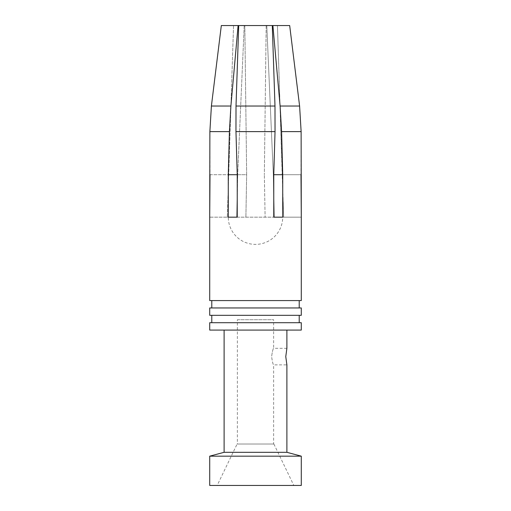 <?xml version="1.0" encoding="UTF-8"?>
<svg xmlns="http://www.w3.org/2000/svg" width="511" height="511" viewBox="0 0 511 511"><rect width="100%" height="100%" fill="white"/><g stroke="black" fill="none" stroke-linecap="round" stroke-linejoin="round"><path stroke-width="0.38" stroke-dasharray="2.56 1.92" d="M228.289 217.175L236.925 217.175L228.289 217.175A27.211 27.211 0 0 0 255.5 244.386A27.211 27.211 0 0 0 282.711 217.175L274.075 217.175L282.711 217.175M299.599 106.033L280.105 106.033L281.587 131.614L282.73 174.705L282.73 217.175L228.27 217.175L228.27 174.705L229.413 131.614L230.895 106.033L211.401 106.033M236.925 217.175L227.318 217.175L236.925 217.175L228.27 217.175L236.925 217.175L237.679 174.705L228.27 174.705M210.008 217.175L227.318 217.175L233.546 25.55L244.22 25.55L221.32 25.55L233.546 25.55L227.318 217.175L210.008 217.175M237.238 217.175L245.893 217.175L246.653 174.705L245.893 217.175L265.107 217.175L264.347 174.705L265.107 217.175L273.762 217.175M274.075 217.175L300.992 217.175L274.075 217.175L273.321 174.705L266.78 25.55L277.454 25.55L244.82 25.55L272.293 25.55L274.988 106.033L236.012 106.033L235.961 131.614L237.238 174.705L237.238 199.418L237.679 174.705L237.238 174.705L246.653 174.705L244.82 25.55L238.107 25.55L230.895 106.033M289.68 25.55L266.78 25.55L273.321 174.705L273.762 199.418L273.762 174.705L275.039 131.614L274.988 106.033M210.008 174.705L228.832 174.705L210.008 174.705L209.874 131.614L229.413 131.614M300.992 174.705L282.168 174.705L277.454 25.55L283.682 217.175L282.168 174.705L300.992 174.705L301.126 131.614L281.587 131.614M221.32 25.55L238.107 25.55M299.21 300.577L211.79 300.577L299.21 300.577M209.714 300.577L301.286 300.577M299.21 307.954L211.79 307.954L299.21 307.954M209.714 307.954L301.286 307.954M299.21 315.325L211.79 315.325L299.21 315.325M209.714 315.325L301.286 315.325M299.21 322.703L211.79 322.703L299.21 322.703M209.714 322.703L301.286 322.703M286.888 330.08L224.112 330.08L286.888 330.08M209.714 330.08L301.286 330.08M286.888 348.31L273.628 348.31C272.989 348.809 272.318 351.568 271.622 356.595C272.318 351.568 272.989 348.802 273.628 348.31L273.628 319.72L237.372 319.72L237.372 444.021L273.628 444.021L237.372 444.021M285.77 356.595L286.888 364.88L273.628 364.88C272.989 364.381 272.318 361.616 271.622 356.595C272.325 361.635 272.989 364.394 273.628 364.88L273.628 444.021M237.372 319.72L273.628 319.72M224.112 452.305L286.888 452.305M209.714 456.163L301.286 456.163M209.714 485.45L301.286 485.45M293.825 485.45L217.175 485.45L293.825 485.45L273.883 444.021L237.117 444.021L217.175 485.45M237.117 444.021L273.883 444.021M236.012 106.033L238.707 25.55L272.293 25.55M238.707 25.55L244.82 25.55L246.653 174.705L237.238 174.705M280.105 106.033L272.893 25.55M266.18 25.55L264.347 174.705L266.18 25.55M273.762 174.705L282.73 174.705M244.22 25.55L237.679 174.705L244.22 25.55M235.961 131.614L275.039 131.614"/><path stroke-width="0.77" d="M274.075 217.175L273.762 199.418L273.762 217.175L282.73 217.175L282.73 174.705L281.587 131.614L280.105 106.033L299.599 106.033L301.126 131.614L301.286 217.175L300.992 174.705M210.008 174.705L209.714 217.175L209.874 131.614L211.401 106.033L230.895 106.033L229.413 131.614L228.27 174.705L228.27 217.175L237.238 217.175L237.238 174.705L235.961 131.614L236.012 106.033L274.988 106.033L275.039 131.614L273.762 174.705L273.762 217.175M209.714 217.175L209.714 300.577L301.286 300.577L301.286 217.175M281.587 131.614L301.126 131.614L299.599 106.033L289.68 25.55L272.893 25.55L280.105 106.033M274.988 106.033L272.293 25.55L272.893 25.55M272.293 25.55L238.707 25.55L236.012 106.033M211.401 106.033L221.32 25.55L211.401 106.033L209.874 131.614L229.413 131.614M230.895 106.033L238.107 25.55L221.32 25.55M238.107 25.55L238.707 25.55M211.79 300.577L211.79 307.954M299.21 300.577L299.21 307.954M301.286 307.954L209.714 307.954L209.714 315.325L301.286 315.325L301.286 307.954M211.79 315.325L211.79 322.703M299.21 315.325L299.21 322.703M301.286 322.703L209.714 322.703L209.714 330.08L301.286 330.08L301.286 322.703M224.112 330.08L224.112 452.305L209.714 456.163L209.714 485.45L301.286 485.45L301.286 456.163L209.714 456.163M286.888 330.08L286.888 348.31L285.77 356.595L286.888 364.88L286.888 452.305L224.112 452.305M285.77 356.595L286.888 348.31M286.888 452.305L301.286 456.163M236.925 217.175L237.238 199.418L237.238 217.175M289.68 25.55L299.599 106.033M282.73 174.705L273.762 174.705M237.238 174.705L228.27 174.705M275.039 131.614L235.961 131.614"/></g></svg>
